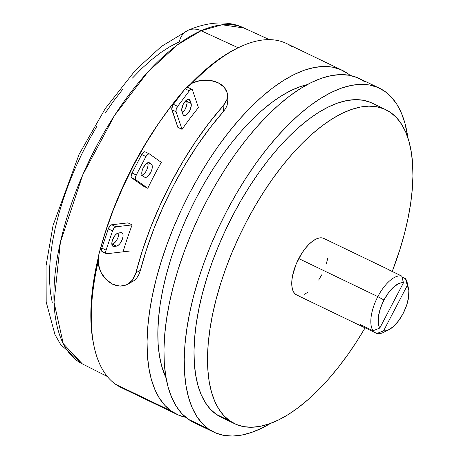 <?xml version="1.0" encoding="UTF-8"?>
<svg xmlns="http://www.w3.org/2000/svg" width="459" height="459" viewBox="0 0 459 459"><rect width="100%" height="100%" fill="white"/><g stroke="black" fill="none" stroke-linecap="round" stroke-linejoin="round"><path stroke-width="0.69" d="M126.977 389.748A190.864 84.565 -64.3 0 1 115.548 384.252A190.864 84.565 -64.3 0 1 94.181 346.889A190.864 84.565 -64.3 0 1 98.077 261.923A190.864 84.565 115.7 0 0 115.548 384.252L171.31 411.075A190.864 84.565 -64.3 0 1 186.492 199.229A190.864 84.565 -64.3 0 1 342.282 70.325A190.864 84.565 -64.3 0 1 347.761 73.555A190.864 84.565 -64.3 0 1 350.223 75.448L347.761 73.555L340.498 69.521L332.454 67.152L323.704 66.469L314.34 67.479L304.449 70.17L294.121 74.524L283.467 80.491L272.577 88.013L261.561 97.027L250.528 107.44L239.581 119.151L228.823 132.043L218.369 146.002L208.306 160.891L198.736 176.56L189.751 192.86L181.437 209.643L173.881 226.735L167.145 243.981L161.298 261.205L156.404 278.252L152.497 294.953L149.623 311.15L147.804 326.676L147.064 341.398L147.408 355.157L148.831 367.837L151.321 379.306L154.855 389.456L159.393 398.188L164.896 405.417L171.31 411.075L115.548 384.252A190.864 84.565 115.7 0 0 121.033 387.482L176.795 414.311A190.864 84.565 -64.3 0 1 171.31 411.075L178.58 415.114L185.752 417.311A190.864 84.565 -64.3 0 1 176.795 414.311M342.282 70.325L286.519 43.496A190.864 84.565 115.7 0 0 192.332 83.096A190.864 84.565 -64.3 0 1 238.043 47.851A190.864 84.565 -64.3 0 1 291.999 46.732M238.043 47.851L235.978 48.878A188.769 83.641 115.7 0 0 190.141 84.381L204.089 70.979L214.984 62.068L225.753 54.621L236.293 48.723M160.426 120.751A188.769 83.641 115.7 0 0 102.696 240.734L110.705 216.321L117.366 199.269L124.842 182.361L133.064 165.762L141.951 149.64L151.413 134.143L160.426 120.751M93.722 344.778L92.592 338.822L91.186 326.286L90.848 312.671L91.576 298.115L93.378 282.755L98.203 257.78A188.769 83.641 115.7 0 0 93.693 344.634L94.181 346.889M213.969 432.194A190.864 84.565 -64.3 0 0 270.535 423.405L262.129 427.995L251.802 432.349L241.91 435.04L232.541 436.05L223.797 435.367L215.753 432.998L208.484 428.958A190.864 84.565 -64.3 0 1 223.665 217.113A190.864 84.565 -64.3 0 1 379.455 88.208A190.864 84.565 -64.3 0 1 384.94 91.439A190.864 84.565 -64.3 0 1 407.896 137.889L404.93 123.213L401.396 113.063L396.857 104.331L391.355 97.101L384.94 91.439L377.671 87.405L369.627 85.035L360.883 84.353L351.514 85.363L341.622 88.053L331.295 92.408L320.64 98.375L309.75 105.897L298.734 114.911L287.701 125.324L276.754 137.034L266.002 149.927L255.543 163.886L245.479 178.775L235.909 194.444L226.924 210.744L218.616 227.526L211.054 244.618L204.318 261.865L198.477 279.095L193.578 296.141L189.67 312.837L186.796 329.034L184.983 344.56L184.243 359.282L184.581 373.047L186.004 385.721L188.494 397.19L192.028 407.34L196.567 416.072L202.069 423.301L208.484 428.958L188.207 419.205L208.484 428.958A190.864 84.565 -64.3 0 0 213.969 432.194L193.692 422.441A190.864 84.565 115.7 0 1 188.207 419.205L193.755 422.469M379.455 88.208L359.179 78.455A190.864 84.565 115.7 0 0 203.389 207.359A190.864 84.565 115.7 0 0 188.207 419.205L181.793 413.548L176.29 406.313L171.752 397.586L168.218 387.436L165.728 375.967L164.305 363.287L163.966 349.523L164.701 334.806L166.519 319.275L169.394 303.083L173.301 286.382L178.195 269.335L184.042 252.111L190.778 234.865L198.334 217.773L206.648 200.99L215.632 184.69L225.203 169.015L235.266 154.132L245.726 140.173L256.478 127.275L267.425 115.57L278.458 105.157L289.474 96.143L300.364 88.621L311.018 82.649L321.346 78.3L331.237 75.609L340.601 74.599L349.351 75.282L357.395 77.651L364.658 81.685M307.157 84.645A172.561 76.458 115.7 0 0 190.64 209.172A172.561 76.458 115.7 0 0 166.066 377.923L161.7 366.167L159.445 355.8L158.16 344.342L157.85 331.897L158.521 318.586L160.162 304.546L162.761 289.904L166.29 274.809L170.719 259.398L176.004 243.821L182.091 228.232L188.93 212.775L196.441 197.605L204.565 182.866L213.217 168.694L222.317 155.24L231.772 142.617L241.491 130.958L251.394 120.373L261.366 110.958L271.326 102.81L281.172 96.006L290.805 90.612L300.14 86.676L307.157 84.645M234.681 423.737A174.259 77.21 -64.3 0 0 365.135 327.789L357.004 341.048L347.819 354.641L338.272 367.384L328.449 379.157L318.454 389.852L308.379 399.353L298.327 407.581L288.384 414.454L278.653 419.905L269.226 423.875L260.196 426.336L251.641 427.254L243.654 426.635L236.31 424.466L229.678 420.783A174.259 77.21 -64.3 0 1 243.534 227.366A174.259 77.21 -64.3 0 1 385.778 109.672A174.259 77.21 -64.3 0 1 390.781 112.621A174.259 77.21 -64.3 0 1 392.221 271.481L399.921 249.455L404.396 233.895L407.959 218.645L410.587 203.859L412.245 189.682L412.916 176.245L412.607 163.674L411.304 152.101L409.032 141.63L405.808 132.364L401.665 124.395L396.639 117.791L390.781 112.621L384.149 108.938L376.805 106.775L368.818 106.149L360.269 107.073L351.233 109.535L341.806 113.505L332.075 118.956L322.132 125.823L312.08 134.051L302.005 143.558L292.01 154.253L282.187 166.026L272.64 178.769L263.455 192.361L254.716 206.665L246.512 221.554L238.927 236.873L232.024 252.479L225.874 268.222L220.538 283.955L216.069 299.515L212.5 314.765L209.878 329.551L208.22 343.728L207.543 357.165L207.852 369.73L209.155 381.309L211.427 391.779L214.651 401.046L218.794 409.015L223.82 415.619L229.678 420.783L216.16 414.282L229.678 420.783A174.259 77.21 -64.3 0 0 234.681 423.737L221.163 417.231A174.259 77.21 115.7 0 1 216.16 414.282L221.221 417.26M385.778 109.672L372.26 103.166A174.259 77.21 115.7 0 0 230.016 220.859A174.259 77.21 115.7 0 0 216.16 414.282L210.302 409.112L205.276 402.514L201.134 394.539L197.909 385.273L195.637 374.802L194.335 363.23L194.025 350.665L194.702 337.222L196.36 323.044L198.982 308.259L202.545 293.014L207.02 277.448L212.356 261.722L218.507 245.978L225.409 230.366L232.994 215.047L241.199 200.164L249.937 185.855L259.123 172.263L268.67 159.52L278.493 147.746L288.487 137.057L298.562 127.55L308.614 119.323L318.557 112.449L328.288 107.004L337.715 103.028L346.746 100.573L355.3 99.649L363.287 100.274L370.631 102.437M408.55 288.78L407.328 283.151A31.373 13.902 115.7 0 0 405.521 278.751L401.964 277.035L405.521 278.751L407.288 285.487A26.146 11.584 -64.3 0 1 408.55 288.78A26.146 11.584 -64.3 0 1 403.972 311.804A26.146 11.584 -64.3 0 1 388.842 329.746A26.146 11.584 -64.3 0 1 383.604 330.79L385.755 330.778L388.136 330.073L393.294 326.647L398.481 320.921L403.094 313.554L406.599 305.401L408.585 297.409L408.826 290.501L407.288 285.487L383.604 330.79L376.919 333.458L364.251 327.359A31.373 13.902 -64.3 0 1 363.035 326.923A31.373 13.902 -64.3 0 1 360.424 324.651L373.098 330.75L379.782 328.076A26.146 11.584 -64.3 0 1 383.976 300.008L377.837 296.617A31.373 13.902 115.7 0 0 373.098 330.75A31.373 13.902 -64.3 0 1 377.837 296.617A31.373 13.902 -64.3 0 1 401.7 276.043L389.025 269.944A31.373 13.902 -64.3 0 1 390.236 270.38A31.373 13.902 -64.3 0 1 391.338 271.057M390.236 270.38L323.83 238.433A31.373 13.902 115.7 0 0 298.757 258.572L377.837 296.617L298.757 258.572A31.373 13.902 115.7 0 0 296.629 294.976L363.035 326.923M386.444 330.641A31.373 13.902 -64.3 0 1 376.919 333.458L383.604 330.79L407.288 285.487L405.521 278.751A31.373 13.902 -64.3 0 1 407.753 286.347M391.143 270.913L401.7 276.043L403.467 282.778L401.7 276.043A31.373 13.902 115.7 0 0 377.837 296.617L383.976 300.008A26.146 11.584 -64.3 0 1 403.467 282.778L379.782 328.076L403.467 282.778L401.309 282.784L398.934 283.496L393.77 286.915L388.589 292.641L383.976 300.008L380.471 308.161L378.486 316.153L378.245 323.061L378.795 325.85L379.782 328.076L373.098 330.75L360.424 324.651L362.134 326.395L376.919 333.458A31.373 13.902 115.7 0 0 383.678 332.305L388.842 329.746M326.378 263.598L327.824 258.05M323.888 238.456L322.218 237.911L319.24 237.963L315.912 239.122L312.372 241.342L308.746 244.532L305.183 248.577L301.81 253.316L296.147 264.143L292.635 275.36L291.861 280.569L291.798 285.251L292.44 289.222L293.766 292.326L295.728 294.443L298.241 295.498M304.546 294.288L308.087 292.067M318.649 280.088L321.702 274.832M364.251 327.359L364.612 326.665L364.251 327.359M201.105 30.719L238.198 47.776L201.105 30.719L222.139 24.786L243.913 27.988A186.371 82.574 115.7 0 0 201.105 30.719A21.963 17.465 -113.9 0 0 188.092 30.3A21.963 17.465 66.1 0 1 201.105 30.719A186.371 82.574 115.7 0 0 72.545 200.606A186.371 82.574 115.7 0 0 82.322 363.872L63.273 343.665L54.047 302.343L60.404 242.214L82.683 174.982L114.635 115.318L148.056 71.765L177.501 44.804L201.105 30.719M132.427 78.093L141.894 68.385L151.401 59.831L160.862 52.51L170.18 46.491L179.274 41.832A21.963 17.465 66.1 0 1 188.092 30.3M52.246 302.515L50.427 292.263L49.526 281L49.555 268.842L50.519 255.904L52.406 242.312L55.195 228.192L58.867 213.687L63.376 198.931L68.684 184.07L74.742 169.245L81.49 154.597L88.857 140.27L96.786 126.403M105.186 113.126L113.981 100.567L123.092 88.851M127.057 284.655L134.493 280.34L137.012 277.626L139.002 274.252L140.385 270.385L135.927 272.715L132.559 279.961L127.057 284.655L120.12 286.141L112.696 284.253L105.863 279.273L100.745 271.98L98.209 263.414L98.754 254.831L105.295 232.443L113.373 209.815L122.88 187.295L133.655 165.223L145.543 143.937L158.361 123.764L171.913 105.013L184.352 89.826A198.707 88.042 115.7 0 0 98.754 254.831L98.088 259.037L98.209 263.414L99.11 267.769L100.745 271.98L103.028 275.853L105.863 279.273L109.127 282.107L112.696 284.253L116.402 285.607L120.12 286.141L123.7 285.825L127.057 284.655L130.035 282.681L132.559 279.961L134.544 276.599L135.927 272.715A198.707 88.042 -64.3 0 1 223.16 105.851L225.421 102.77L226.895 99.523L227.509 96.247L227.251 93.011L226.126 89.953L224.164 87.158L221.45 84.714L218.065 82.7L214.181 81.209L209.912 80.291L205.46 79.992L200.944 80.342L196.601 81.341L192.55 82.981L188.97 85.213L185.987 87.967L192.55 82.981L200.944 80.342L209.912 80.291L218.065 82.7L224.164 87.158L227.251 93.011L227.515 94.99L226.895 99.523L223.16 105.851L223.435 111.531L225.702 108.422L227.171 105.168L227.784 100.561M191.937 89.35A4.183 1.853 -64.3 0 1 192.459 90.016L198.443 107.624L192.459 90.016L191.988 89.379L191.225 89.31L189.343 90.836A4.183 1.853 -64.3 0 1 191.937 89.35L187.708 87.319A4.183 1.853 115.7 0 0 185.12 88.805L189.343 90.836L177.644 106.362A4.183 1.853 -64.3 0 0 176.078 111.755L176.216 109.231L177.644 106.362L173.422 104.331A4.183 1.853 115.7 0 0 171.855 109.718L176.078 111.755L182.062 129.358A198.707 88.042 -64.3 0 1 198.443 107.624A198.707 88.042 115.7 0 0 182.062 129.358L177.84 127.327L171.855 109.718L176.078 111.755L182.062 129.358L177.84 127.327L171.735 108.611L173.422 104.331L185.12 88.805L189.343 90.836L177.644 106.362L173.422 104.331L185.12 88.805L186.073 87.789L187.76 87.348M127.895 222.85L132.123 224.881A198.707 88.042 115.7 0 0 123.064 251.807A198.707 88.042 -64.3 0 1 132.123 224.881L127.895 222.85A198.707 88.042 -64.3 0 0 127.889 222.867M149.284 153.857A4.183 1.853 -64.3 0 0 145.939 156.542L136.271 175.04A4.183 1.853 -64.3 0 0 135.864 179.819L135.353 177.972L136.271 175.04L132.049 173.003A4.183 1.853 115.7 0 0 131.641 177.788L135.864 179.819L147.787 188.265L143.558 186.234L131.641 177.788L135.864 179.819L147.787 188.265L143.558 186.234L131.641 177.788L131.205 177.094L131.125 175.94L132.049 173.003L141.716 154.511L145.939 156.542L136.271 175.04L132.049 173.003L141.716 154.511L143.529 152.21L145.176 151.895A4.183 1.853 115.7 0 0 145.055 151.826A4.183 1.853 115.7 0 0 141.716 154.511L145.939 156.542L147.752 154.247L149.404 153.926L161.321 162.377A198.707 88.042 115.7 0 0 147.787 188.265A198.707 88.042 -64.3 0 1 161.321 162.377L149.404 153.926A4.183 1.853 -64.3 0 0 149.284 153.857L145.055 151.826M140.385 270.385A190.864 84.565 -64.3 0 1 223.435 111.531L210.056 127.809L197.181 145.681L185 164.89L173.697 185.138L163.438 206.131L154.379 227.549L146.656 249.076L140.385 270.385L135.927 272.715L142.468 250.327L150.546 227.698L160.053 205.179L170.828 183.107L182.716 161.82L195.534 141.647L209.086 122.897L223.16 105.851L223.435 111.531M106.362 253.649A4.183 1.853 -64.3 0 0 106.878 253.724L129.444 251.073L106.878 253.724L106.178 253.529L105.777 252.771L106.075 250.126L101.852 248.095L108.318 228.863L112.547 230.894L106.075 250.126L112.547 230.894L114.073 228.1L115.938 226.798L111.715 224.767L127.923 222.862L111.715 224.767A4.183 1.853 115.7 0 0 108.318 228.863L109.85 226.069L111.715 224.767L115.938 226.798L132.117 224.899L115.938 226.798A4.183 1.853 -64.3 0 0 112.547 230.894L108.318 228.863L101.852 248.095A4.183 1.853 115.7 0 0 102.139 251.618L106.362 253.649A4.183 1.853 -64.3 0 1 106.075 250.126L101.852 248.095L101.554 250.74L101.95 251.498L102.655 251.693M118.789 234.394L118.824 232.925A7.321 3.242 115.7 0 1 116.821 239.954A7.321 3.242 115.7 0 1 112.266 244.096L116.488 246.133L118.066 245.45L119.753 243.855L122.427 238.967L123.012 236.425L122.955 234.337L122.255 233.017L121.021 232.667L118.393 232.977L116.816 233.654L115.134 235.255L112.461 240.137L111.87 242.685L111.933 244.773L112.633 246.093L113.866 246.437L116.488 246.133L111.841 244.148L113.843 243.419L117.056 239.546M113.866 246.437A7.321 3.242 -64.3 0 1 112.96 246.305A7.321 3.242 -64.3 0 1 112.799 239.214A7.321 3.242 -64.3 0 1 118.393 232.977L121.021 232.667A7.321 3.242 -64.3 0 1 121.928 232.805A7.321 3.242 -64.3 0 1 122.083 239.891A7.321 3.242 -64.3 0 1 116.488 246.133L113.866 246.437L112.283 245.68L113.866 246.437M182.447 112.616L184.122 110.843M185.585 108.456L187.065 103.355L186.434 100.165L186.859 101.41L191.082 103.441L190.112 100.59L189.28 99.471L187.955 99.356L186.331 100.251L183.193 104.411L181.712 109.512L182.889 114.314L183.72 115.427L185.052 115.548L186.675 114.647L189.808 110.493L191.288 105.386L191.082 103.441A7.321 3.242 -64.3 0 1 189.177 111.64A7.321 3.242 -64.3 0 1 183.812 115.473A7.321 3.242 -64.3 0 1 182.889 114.314L181.919 111.457A7.321 3.242 -64.3 0 1 183.829 103.258A7.321 3.242 -64.3 0 1 189.188 99.425A7.321 3.242 -64.3 0 1 190.112 100.59L187.708 99.431L190.112 100.59L191.082 103.441L186.859 101.41A7.321 3.242 115.7 0 1 182.343 112.702M141.659 175.344L143.265 174.552L144.941 172.865M147.528 167.914L148.05 165.401L147.666 162.761A7.321 3.242 115.7 0 1 146.909 169.56A7.321 3.242 115.7 0 1 142.175 175.189M144.602 177.14L145.887 177.375L147.488 176.589L150.667 172.567L151.757 169.945L152.273 167.432L152.136 165.412L151.372 164.196L149.462 162.842L148.177 162.606L146.576 163.393L143.397 167.415L142.307 170.037L141.791 172.55L141.923 174.569L142.692 175.786L144.602 177.14L142.692 175.786A7.321 3.242 -64.3 0 1 143.271 167.661A7.321 3.242 -64.3 0 1 149.25 162.716A7.321 3.242 -64.3 0 1 149.462 162.842L151.372 164.196A7.321 3.242 -64.3 0 1 150.787 172.32A7.321 3.242 -64.3 0 1 144.815 177.266A7.321 3.242 -64.3 0 1 144.602 177.14M148.102 162.624L151.372 164.196L148.102 162.624M269.387 39.635L243.913 27.988C231.72 21.854 211.92 19.949 188.127 30.283L161.419 46.428L135.439 70.21L105.3 108.513L79.149 154.213L53.083 225.283L46.072 265.635L46.187 301.976L54.971 334.6L60.708 344.634L82.322 363.872L107.32 376.5M227.79 100.641L227.515 94.99"/></g></svg>
